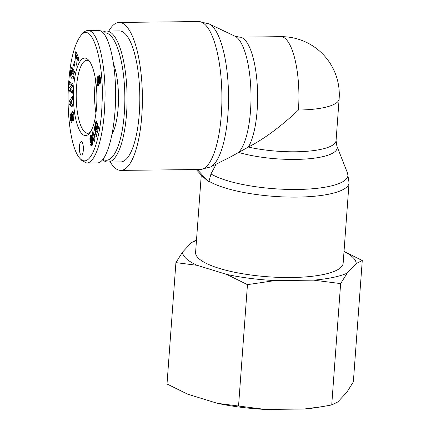 <?xml version="1.0" encoding="UTF-8"?>
<svg xmlns="http://www.w3.org/2000/svg" width="431" height="431" viewBox="0 0 431 431"><rect width="100%" height="100%" fill="white"/><g stroke="black" fill="none" stroke-linecap="round" stroke-linejoin="round"><path stroke-width="0.65" d="M197.285 169.534L208.803 181.974L202.236 176.042L196.224 169.545M216.195 164.152L210.975 173.946L208.803 181.974M234.933 36.188L209.008 23.856A72.338 21.911 -90.6 0 1 228.511 95.197A72.338 21.911 -90.6 0 1 210.624 166.959L230.493 156.949L248.342 147.063C264.02 139.051 280.716 126.703 298.43 110.024A57.937 17.547 -90.6 0 0 280.705 36.667L239.415 37.136L234.933 36.188A59.575 18.043 89.4 0 1 250.912 91.081A59.575 18.043 89.4 0 1 238.532 152.391A59.575 15.306 4.2 0 0 305.04 159.061A59.575 15.306 4.2 0 0 336.864 146.017L347.569 173.192A72.338 18.581 -175.8 0 1 295.698 189.478A72.338 18.581 -175.8 0 1 210.975 173.946M208.863 181.16A73.976 19.002 4.2 0 0 291.097 197.102A73.976 19.002 4.2 0 0 349.056 182.83L343.151 263.244A73.976 19.002 -175.8 0 1 279.708 277.397A73.976 19.002 -175.8 0 1 198.874 258.622A73.976 19.002 -175.8 0 1 195.593 252.41L201.277 175.002M239.415 37.136A57.937 17.547 -90.6 0 1 257.021 81.858A57.937 17.547 -90.6 0 1 248.342 147.063A57.937 14.88 -175.8 0 0 306.177 151.34A57.937 14.88 -175.8 0 0 336.067 140.603L339.138 98.844A57.937 14.88 -175.8 0 1 298.43 110.024M110.304 162.045A73.976 22.407 -90.6 0 0 120.809 170.396A73.976 22.407 -90.6 0 0 142.284 106.231A73.976 22.407 -90.6 0 0 125.211 25.117A73.976 22.407 -90.6 0 0 119.139 22.444A73.976 22.407 -90.6 0 0 108.827 31.032M103.424 33.042A63.729 19.303 89.4 0 1 124.85 99.486A63.729 19.303 89.4 0 1 102.971 159.422M102.68 159.782A65.512 19.842 -90.6 0 0 107.971 162.072A65.512 19.842 -90.6 0 0 127.075 96.339A65.512 19.842 -90.6 0 0 106.495 31.059A65.512 19.842 -90.6 0 0 102.707 32.314M106.495 31.059L119.236 30.913A65.512 19.842 89.4 0 1 139.816 96.194A65.512 19.842 89.4 0 1 120.712 161.927L107.971 162.072M112.146 134.1A42.782 12.957 -90.6 0 0 113.606 64.02M95.957 113.251A36.252 10.98 89.4 0 1 95.58 80.134M83.334 150.139A6.686 2.026 89.4 0 1 81.437 155.041A6.686 2.026 89.4 0 1 79.342 148.383A6.686 2.026 89.4 0 1 81.287 141.675A6.686 2.026 89.4 0 1 83.334 150.139M90.284 132.236A36.511 11.061 89.4 0 1 87.73 133.298A36.511 11.061 89.4 0 1 76.212 96.91A36.511 11.061 89.4 0 1 86.911 60.275A36.511 11.061 89.4 0 1 89.486 61.283M87.892 59.44A38.774 11.745 -90.6 0 0 73.421 98.015A38.774 11.745 -90.6 0 0 89.346 133.47A38.774 11.745 -90.6 0 0 96.894 96.679A38.774 11.745 -90.6 0 0 88.522 60.065A38.774 11.745 -90.6 0 0 87.892 59.44M68.734 81.982C70.409 59.704 74.434 44.231 80.812 35.574C92.778 20.225 104.399 64.693 102.045 102.837C101.247 137.511 90.817 170.331 79.843 158.349C70.49 148.199 66.352 111.074 68.734 81.982M97.029 82.44L96.851 79.708L97.201 77.343L97.988 76.567L98.527 77.564L98.861 75.624L99.383 75.096L100.342 77.672L100.461 82.52L99.82 83.765L99.168 83L98.968 84.869L98.214 85.92L97.46 84.875L97.029 82.44L97.783 82.434M74.132 76.255L72.435 76.276C73.076 76.066 73.356 74.978 73.265 73.011L73.001 71.761L72.677 73.97L72.036 72.893L72.683 68.507L74.482 71.557L74.245 73.168L73.933 72.887C74.159 76.513 73.685 78.544 72.516 78.986C70.862 77.995 70.178 75.209 70.458 70.636L71.702 67.419A4.062 1.228 89.4 0 1 71.735 67.419A4.062 1.228 89.4 0 1 72.279 67.823L71.966 70.258A1.649 0.501 -90.6 0 0 71.729 70.075A1.649 0.501 -90.6 0 0 71.487 70.296L71.32 74.488L72.349 76.265M71.444 85.597L69.219 83.991L69.359 81.507L72.931 84.088L72.785 86.626L70.269 89.072L72.553 90.72L72.413 93.198L68.841 90.618L68.992 87.978L71.444 85.597L72.844 85.58M72.753 104.383L72.882 107.249L69.116 104.614L68.987 101.791L72.392 96.382L72.521 99.292L71.848 100.283L72.015 103.946L72.753 104.383M77.101 63.513L76.4 65.167L75.199 53.056L75.888 51.424L79.051 58.885L78.345 60.566L77.736 59.052L76.842 61.175L77.101 63.513M70.285 117.588C70.21 115.513 70.404 114.22 70.878 113.692L71.363 119.635L71.718 118.735L71.578 115.169A3.292 0.997 89.4 0 1 71.805 112.663L72.586 111.478L73.48 112.744L73.992 116.058L73.292 120.524L73.022 118.024C73.372 116.397 73.248 115.045 72.64 113.973L72.527 118.579A3.292 0.997 89.4 0 1 72.44 120.411L71.481 122.318L70.63 120.583L70.285 117.588L70.953 117.577M91.507 142.155L90.93 142.656L90.37 141.977L89.89 138.917L90.268 136.207L91.324 135.016L92.212 136.579L92.805 141.126L92.568 144.304L91.749 145.856L91.178 145.931L90.585 144.595L91.356 143.243L91.566 143.916L91.932 143.55L91.868 140.63L91.507 142.155M97.023 128.131L96.496 129.553L95.876 129.623L95.062 126.709L95.278 123.535L96.312 121.192L96.867 121.547L96.409 124.058L96.059 123.778L95.795 124.273L95.962 126.461L96.372 127.08L96.582 126.87L97.32 123.185L98.527 127.447L97.266 132.861L96.7 131.401L97.551 127.732L97.212 126.547L97.023 128.131M94.233 136.535L94.664 134.278L95.073 136.304L94.658 140.619L94.05 141.923L92.212 132.899L92.956 131.304L94.157 137.22L94.233 136.535L95.025 136.525M96.328 136.772L94.163 127.899L94.432 126.746L96.598 135.603L96.328 136.772M74.1 66.622L73.523 65.07L74.396 61.45L74.978 63.001L74.1 66.622M79.843 158.349L81.771 160.434L86.701 163.047C96.566 162.756 103.93 133.486 104.835 103.144C106.527 70.242 99.038 29.858 87.849 30.531C86.076 30.569 84.357 31.538 82.698 33.435L80.812 35.574M97.309 162.918C106.786 163.09 115.357 131.94 115.6 96.49C115.977 61.04 107.949 30.057 98.467 30.418L87.849 30.536M73.523 65.07L74.477 65.059M94.163 127.899L94.712 127.894M94.319 135.927L94.998 135.921M94.157 137.22L94.879 137.209M92.212 132.899L93.274 132.888M94.454 135.205L94.852 135.205M94.351 135.727L94.955 135.717M97.212 126.547L98.268 126.536M97.551 127.732L98.462 127.721M96.7 131.401L97.611 131.39M96.781 124.904L97.805 124.893M96.786 125.087L97.853 125.076M96.797 125.75L98.042 125.733M96.786 125.906L98.085 125.895M96.7 126.515L98.257 126.498M96.582 126.87L97.185 126.865M96.059 123.778L96.463 123.772M95.914 121.537L96.851 121.526M95.73 121.925L96.803 121.914M95.644 122.145L96.765 122.129M95.504 122.609L96.679 122.598M95.359 123.185L96.571 123.169M95.278 123.535L96.506 123.519M95.17 124.16L95.833 124.15M95.089 124.764L95.736 124.758M95.046 125.356L95.725 125.351M95.035 126.035L95.833 126.024M95.062 126.709L96.07 126.698M96.803 127.075L97.002 128.228M95.132 127.371L96.835 127.35M95.235 127.969L96.937 127.953M95.364 128.519L96.932 128.503M95.52 128.993L96.786 128.977M95.687 129.359L96.625 129.348M95.876 129.623L96.42 129.618M91.216 140.538L91.609 139.057L91.076 137.036L90.688 138.464L91 140.334L92.773 140.517M91.35 140.447L92.767 140.431M91.517 140.08L92.735 140.064M91.587 139.676L92.697 139.66M91.609 139.057L92.633 139.046M91.555 138.34L92.541 138.329M91.55 138.313L92.536 138.297M91.442 137.672L92.439 137.656M91.291 137.241L92.358 137.23M91.28 137.209L92.353 137.198M91.076 137.036L92.315 137.02M91.868 140.63L92.778 140.619M91.895 140.883L92.789 140.872M91.965 141.74L92.821 141.729M92.002 142.402L92.816 142.392M92.008 142.855L92.789 142.85M92.002 142.92L92.784 142.909M91.932 143.55L92.708 143.545M92.649 143.922L91.765 143.932L92.649 143.911M92.643 143.943L92.374 144.897M90.585 144.595L92.282 144.574M90.629 144.773L92.331 144.751M90.785 145.274L92.202 145.258M90.952 145.646L91.948 145.635M90.984 145.705L91.9 145.694M91.178 145.931L91.652 145.926M91.13 135.065L91.447 135.059M90.919 135.205L91.62 135.194M90.693 135.436L91.781 135.426M90.634 135.523L91.83 135.506M90.435 135.83L91.97 135.813M92.045 136.007L91.733 137.031L90.036 137.047M90.268 136.207L91.965 136.185M90.127 136.622L91.83 136.605M89.95 137.64L90.742 137.634M89.896 138.319L90.693 138.308M89.89 138.917L90.72 138.911M89.917 139.596L90.806 139.585M89.982 140.269L90.973 140.258M89.993 140.35L91 140.339M91.722 140.533L91.808 141.045M90.09 140.991L91.792 140.975M90.219 141.53L91.717 141.513M90.37 141.977L91.582 141.966M90.548 142.327L91.404 142.316M90.725 142.548L91.21 142.542M70.63 120.583L72.376 120.772M72.176 119.689L72.333 120.561M72.887 118.18L73.943 118.169M71.88 112.399L73.356 112.383M73.48 112.739A3.292 0.997 -90.6 0 0 73.297 113.967M76.578 58.772L77.117 57.501L76.185 55.163L76.578 58.772L78.28 58.751L78.636 57.905M76.185 55.163L77.467 55.152M77.117 57.501L78.458 57.485M77.736 59.052L78.986 59.042M75.199 53.056L76.573 53.04M76.998 54.042L77.106 55.157M77.467 58.761L77.542 59.521M71.255 103.499L71.158 101.301L70.118 102.831L71.993 103.494M71.158 101.301L71.891 101.29M72.505 98.882L70.695 101.98M68.987 101.791L70.684 101.775M70.749 103.203L70.813 104.598L72.823 106.004M69.116 104.614L70.813 104.598M69.219 83.991L70.916 83.97L72.855 85.37M72.828 85.888L70.689 87.962L70.652 88.7M68.992 87.978L70.689 87.962M70.614 89.319L70.544 90.602L72.483 92.002M68.841 90.618L70.544 90.602M70.991 82.687L70.916 83.97M74.04 70.803L73.9 71.751M72.036 72.893L72.834 72.882M73.001 71.761L74.455 71.74M73.265 73.011L73.943 73.001M70.555 69.973L72.015 69.957M73.933 72.887L74.288 72.882M72.478 76.276L73.324 78.34M98.607 81.324L98.123 79.633L97.568 81.367L98.026 82.72L98.607 81.324L100.304 81.303L100.294 80.839M98.586 80.592L99.265 80.586M98.451 79.994L99.125 79.988M98.333 79.767L99.114 79.762M98.123 79.633L99.108 79.622M98.026 82.72L99.949 82.585L100.304 81.303M98.252 82.607L99.949 82.585M98.435 82.283L100.132 82.267M98.564 81.734L100.267 81.718M99.669 78.275L99.265 78.377L99.098 79.148L99.561 80.845L99.884 80.085L99.669 78.275L100.423 78.27M99.836 78.771L100.477 78.76M99.577 78.178L100.407 78.167M99.561 80.845L100.595 80.834M99.647 80.764L100.595 80.753M99.83 80.349L100.585 80.344M99.884 80.085L100.574 80.074M99.906 79.363L100.531 79.358M99.884 79.056L100.504 79.045M96.948 81.653L97.584 81.648M98.764 82.709L99.049 84.454M97.131 83.21L98.828 83.188M97.244 83.932L98.941 83.91M97.363 84.519L99.044 84.503M97.46 84.875L98.968 84.859M97.643 85.386L98.78 85.376M97.848 85.721L98.564 85.71M97.988 85.855L98.381 85.85M99.168 83L100.348 82.984M99.378 83.436L100.164 83.425M99.168 75.172L99.502 75.166M99.06 75.269L99.626 75.263M98.861 75.624L99.836 75.614M98.699 76.152L100.024 76.136M98.694 76.19L100.035 76.174M98.597 76.799L100.181 76.783M100.256 77.176L100.224 77.548L98.527 77.564M97.525 76.75L98.166 76.745M97.395 76.944L98.295 76.933M97.201 77.343L98.451 77.332M98.828 77.564L98.548 79.627M97.045 77.871L98.747 77.849M96.97 78.264L98.667 78.243M96.883 78.938L98.58 78.916M96.851 79.708L98.031 79.692M96.851 80.177L97.718 80.166M96.883 80.866L97.6 80.856M322.356 406.627L318.04 407.338A87.078 22.369 -175.8 0 1 304.221 409.014L322.356 406.627L331.725 404.957L337.769 401.967L346.761 392.377L353.355 381.888L362.266 260.529L356.221 263.519A87.078 22.369 4.2 0 0 344.013 251.478M265.501 409.45A87.078 22.369 -175.8 0 1 217.369 403.324L265.501 409.45L304.221 409.014M175.918 262.63L182.518 252.135A87.078 22.369 4.2 0 0 197.102 265.313L175.918 262.63L167.007 383.989L187.636 394.171L217.369 403.324M196.455 240.643A87.078 22.369 4.2 0 0 191.509 242.551L196.509 239.9M344.024 251.37L362.266 260.529M247.459 284.649L226.835 274.461A87.078 22.369 4.2 0 0 274.962 280.586L247.459 284.649L238.548 406.002M340.635 283.598L313.687 280.15A87.078 22.369 4.2 0 0 347.23 273.103L340.635 283.598L331.725 404.957M356.221 263.519L347.23 273.103M182.518 252.135L191.509 242.551M226.835 274.461L197.102 265.313M313.687 280.15L274.962 280.586M209.008 23.856L198.648 21.55A73.976 22.407 89.4 0 1 204.72 24.222A73.976 22.407 89.4 0 1 221.793 105.336A73.976 22.407 89.4 0 1 200.318 169.496L120.809 170.396M72.64 113.973L73.749 113.962M73.022 118.024L73.954 118.013M71.805 112.663L73.448 112.642M71.578 115.169L72.392 115.158M71.718 118.735L72.532 118.73M70.458 70.636L71.352 70.625M210.624 166.959L200.318 169.496M349.056 182.83L347.569 173.192M336.067 140.603L336.864 146.017M198.648 21.55L119.139 22.444M339.138 98.844A57.937 57.937 0 0 0 280.705 36.667M97.32 162.918L86.701 163.042M71.465 119.699L72.516 119.689M71.729 70.075L71.999 70.07"/></g></svg>
